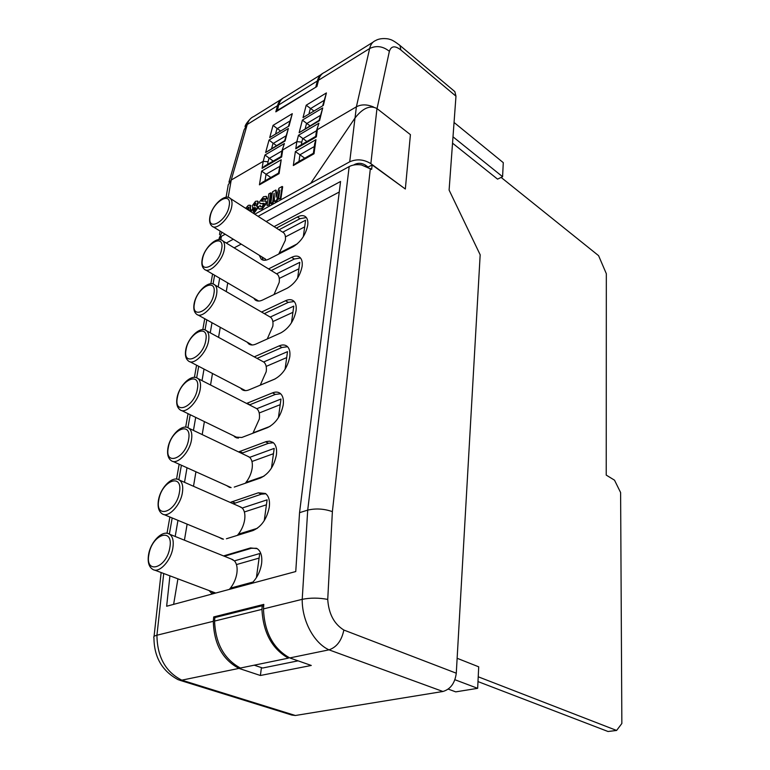 <?xml version="1.0" encoding="UTF-8"?>
<svg xmlns="http://www.w3.org/2000/svg" width="770" height="770" viewBox="0 0 770 770"><rect width="100%" height="100%" fill="white"/><g stroke="black" fill="none" stroke-linecap="round" stroke-linejoin="round"><path stroke-width="1.16" d="M214.57 621.072C215.504 643.489 224.109 659.139 240.384 668.033L288.365 658.148C271.983 648.821 263.176 632.565 261.944 609.368L214.57 621.072L214.888 617.54L262.214 605.73L263.658 606.279M254.216 665.184L262.637 668.023L298.077 660.843M261.944 609.368L262.214 605.73M288.471 657.301L288.365 658.148M251.703 583.381C257.007 578.135 260.298 571.552 261.588 563.63C262.406 556.296 260.934 551.291 257.161 548.625L250.519 547.932L223.541 555.921M256.564 548.288L251.357 548.279L224.378 556.258M259.259 255.265L261.155 259.067C263.042 260.674 265.602 260.683 268.846 259.095L293.158 246.718C300.839 241.944 305.69 234.802 307.711 225.292C308.183 221.529 307.577 218.776 305.892 217.034C303.823 215.157 300.983 215.138 297.374 216.986L276.382 228.093M279.01 229.787L300.002 218.719L306.344 217.544M226.419 538.759L252.974 530.559C261.415 526.824 266.844 519.019 269.288 507.151C270.039 500.548 268.749 495.996 265.419 493.464L258.325 492.8L230.201 502.425M233.243 503.763L261.367 494.186L265.833 493.772M234.263 487.083L260.414 478.016C268.711 474.06 274.043 466.37 276.401 454.954C277.104 448.987 275.968 444.81 273.003 442.423L269.596 441.162L266.15 441.595L238.575 451.923M241.53 453.328L268.509 443.27L273.417 442.75M233.695 435.839L234.946 437.042L241.78 437.485L267.556 427.619C275.718 423.471 280.944 415.896 283.225 404.905C283.87 399.495 282.869 395.664 280.242 393.422C278.153 391.843 275.564 391.661 272.474 392.883L246.583 403.432M249.47 404.914L275.362 394.404L280.655 393.778M240.596 388.109L241.895 389.485C243.782 390.881 246.15 390.996 249.008 389.851L274.399 379.264C282.436 374.932 287.556 367.473 289.77 356.885C290.367 351.967 289.491 348.454 287.143 346.336C285.044 344.662 282.369 344.517 279.125 345.894L254.244 356.856M257.065 358.387L281.945 347.482L287.566 346.731M247.295 342.255L248.614 343.795C250.5 345.278 252.955 345.364 255.958 344.065L280.973 332.813C288.885 328.318 293.919 320.965 296.055 310.772C296.604 306.277 295.834 303.053 293.736 301.07C291.637 299.309 288.894 299.203 285.516 300.743L261.559 312.043M264.312 313.64L288.269 302.389L294.169 301.503M253.792 298.183L255.101 299.867C256.997 301.407 259.509 301.465 262.637 300.011L287.297 288.163C295.083 283.524 300.021 276.276 302.1 266.439C302.61 262.339 301.927 259.365 300.05 257.507C297.961 255.688 295.17 255.621 291.666 257.315L268.557 268.913M271.242 270.559L294.352 259.009L300.502 257.979M211.856 591.601L213.377 593.68M353.574 165.049L354.989 164.27C358.531 162.749 362.044 163.057 365.538 165.203L365.452 165.935M225.206 234.244L221.394 236.323L218.391 239.701M219.671 278.191L218.17 286.902M212 322.717L210.258 332.823M204.012 369.08L202.029 380.63M195.696 417.378L193.453 430.42M187.014 467.756L184.511 482.318M177.957 520.347L175.185 536.459M453.761 90.716L454.839 91.62L455.975 96.183L449.103 190.084L480.172 254.793L456.283 673.201C454.945 683.173 450.489 689.265 442.904 691.489L329.002 649.841C313.881 642.998 301.907 620.582 302.215 599.329L307.711 510.125L299.549 512.666L340.561 181.479L266.179 221.529M233.3 239.239L226.255 243.031M370.861 163.654C363.864 159.342 356.818 158.726 349.715 161.796L354.999 118.031C362.776 108.079 370.101 104.922 376.963 108.551L370.861 163.654L405.338 189.016L372.141 164.924L371.65 169.39L361.457 164.944C356.712 164.26 352.612 164.809 349.176 166.59L258.065 216.312M250.394 205.369L250.587 211.5M257.854 201.249L258.402 203.01L256.833 205.927M257.084 206.158L257.806 208.073L253.802 213.569M265.977 201.105L266.603 203.27L262.233 208.959L259.269 209.18M260.298 205.561L260.616 206.803L262.06 206.639L264.129 203.357L260.067 203.665L259.557 201.836L263.456 196.754L266.131 196.35L266.487 198.179L264.62 199.353L264.408 198.458L263.167 198.67L261.405 200.672L261.579 201.201L265.775 200.97L266.083 202.924L261.704 208.612L258.941 208.968L258.441 206.726L260.298 205.561L261.001 206.957M264.235 203.578L260.067 203.665M266.362 196.504L267.017 198.525L265.15 199.7L264.62 199.353M264.543 198.689L262.339 200.142L261.925 201.249M269.404 204.878L267.026 205.552L268.846 193.876L270.694 192.847L271.223 193.193L269.404 204.878L267.026 205.552M274.226 195.984L273.129 202.828L271.271 203.848L270.742 203.501L272.551 191.807L275.699 190.055L276.218 190.402L276.536 195.792M275.699 190.055L276.112 197.12L278.971 188.227L282.147 186.456L282.667 186.802L280.906 198.554L278.49 199.247L279.828 190.026L276.584 200.287L277.113 200.633L275.025 201.788L274.495 201.442L274.091 193.212L272.609 202.481L273.129 202.828M279.289 193.761L277.113 200.633M355.047 117.954L356.385 106.818L317.346 129.658L316.345 136.877L295.786 148.812L296.835 141.661L282.715 149.919L281.637 157.022L262.079 168.361L263.215 161.334L231.221 180.045L228.199 197.38M254.793 214.204L349.715 161.796M349.176 166.59L307.711 510.125C315.787 508.229 324.006 508.729 332.38 511.626L327.731 599.426C328.694 613.767 334.065 623.97 343.853 630.043L456.283 673.201M219.2 238.123L221.952 232.232M228.074 185.156L231.221 180.045L247.266 124.451L244.09 129.841L228.959 182.115M442.904 691.489L295.372 715.494L291.82 715.06L179.66 680.228M215.186 617.473L213.704 616.934L263.802 604.392L263.465 608.906C264.418 632.314 273.186 648.658 289.761 657.926L311.272 665.453L260.395 675.492L238.95 668.399C222.482 659.582 213.935 643.884 213.309 621.294L213.704 616.934M260.395 675.492L261.425 667.609M238.95 668.399L181.807 680.16L295.372 715.494M343.853 630.043C341.649 640.63 336.702 647.224 329.002 649.841L289.761 657.926M169.92 575.835L166.647 606.24L295.757 571.542L299.549 512.666M213.309 621.294L156.936 635.221C157.234 656.877 165.521 671.854 181.807 680.16L178.399 679.833M327.731 599.426C319.021 597.732 310.512 597.703 302.215 599.329L263.465 608.906M372.988 42.196L324.853 72.207C321.706 73.487 319.598 76.172 318.511 80.244L316.922 86.5L275.824 111.843L277.518 105.683C278.528 102.102 280.386 99.571 283.071 98.098M455.975 96.183L400.862 49.983C395.02 45.42 391.189 45.863 389.37 51.311C382.959 46.2 376.376 45.266 369.639 48.529L356.385 106.818C361.342 104.2 367.069 104.258 373.565 107.02M400.862 49.983L400.015 45.526L399.033 44.66M153.913 637.704C153.259 636.742 154.26 635.914 156.936 635.221L163.721 573.506M376.963 108.551L410.42 134.644L405.338 189.016M354.999 118.031L310.83 183.135M368.05 167.042L365.538 165.203M368.137 167.08L372.141 164.924M306.903 141.516L298.481 135.251L318.944 123.2L316.383 131.247M309.925 125.751L306.566 123.287L305.228 128.532M313.554 110.726L306.2 105.211L326.413 92.929L322.832 105.172M270.838 177.485L266.045 174.251L265.005 180.806M273.206 161.094L264.947 155.001L284.4 143.547L281.839 151.344M276.43 145.559L273.071 143.191L271.666 148.369M280.242 130.736L277.056 128.446L275.708 133.46M304.737 158.177L299.934 154.789L298.972 161.459M320.869 74.69L285.121 96.972C281.936 98.3 279.77 100.976 278.615 104.999L277.421 110.861M316.239 86.933L277.084 110.611M315.892 86.664L317.336 80.975C318.308 77.318 320.118 74.767 322.794 73.343M453.001 136.819L502.589 176.705L503.282 162.653L454.05 122.468M502.589 176.705L497.564 179.141L452.539 143.162M457.13 658.283L478.709 666.82L477.66 688.332L454.916 679.727M477.66 688.332L455.715 691.864L448.236 689.102M245.649 208.323L248.306 205.34L250.125 205.195L250.067 211.163M248.643 210.249L248.652 207.207L246.737 209.026M250.404 209.488L250.924 209.825M250.25 205.33L250.77 205.667M248.797 207.477L247.257 209.363M247.998 207.255L248.517 207.592M253.975 204.993L254.09 205.831L254.783 205.773L255.91 203.039L253.975 204.993L254.485 205.898M251.039 211.788L253.176 207.419L252.454 207.217L252.204 205.821L255.505 201.326L257.594 201.076L257.873 202.664L256.121 205.783L256.988 206.042L257.286 207.736L253.282 213.232M252.945 210.027L253.099 211.278L253.917 211.259L255.476 208.651L255.303 207.525L254.495 207.553L252.945 210.027L253.494 211.413M253.657 213.04L254.187 213.377M257.286 207.736L257.806 208.073M257.873 202.664L258.402 203.01M255.226 203.088L255.756 203.434L254.504 205.33M254.495 207.553L255.014 207.89L253.465 210.364M261.704 208.612L262.233 208.959M266.083 202.924L266.603 203.27M261.405 200.672L261.935 201.008M261.819 199.796L262.339 200.142M263.167 198.67L263.696 199.016M266.487 198.179L267.017 198.525M263.523 203.251L264.052 203.598M270.694 192.847L268.874 204.531M272.609 202.481L270.742 203.501M276.584 200.287L274.495 201.442M282.147 186.456L280.376 198.208L280.906 198.554M280.376 198.208L278.49 199.247M302.379 120.101L322.717 107.925L319.579 120.63L318.992 120.399L299.135 132.709L302.379 120.101L306.566 123.287M322.717 107.925L319.078 120.37M316.345 136.877L315.633 136.444L298.404 146.454L295.786 148.812M316.614 130.313L318.944 123.2M298.481 135.251L296.835 141.661L301.773 142.094L301.388 144.722M295.372 151.575L315.96 139.668L314.016 153.769L313.303 153.297L296.017 163.144L293.322 165.54L295.372 151.575L299.934 154.789L314.295 146.55M315.96 139.668L314.709 143.586L313.361 153.317M278.471 173.135L262.06 182.49L259.432 184.829L261.646 171.094L266.045 174.251L279.539 166.503M278.49 173.125L279.087 173.645L259.432 184.829M261.646 171.094L281.214 159.775L278.519 173.144M281.637 157.022L281.021 156.551L264.639 166.06L262.079 168.361M282.061 150.497L284.4 143.547M264.947 155.001L263.215 161.334L268.037 161.758L267.623 164.337M269.038 140.053L288.375 128.475L285.073 141.016L284.573 140.746L265.631 152.499L269.038 140.053L273.071 143.191M288.375 128.475L284.64 140.746M326.413 92.929L323.333 105.413L303.024 117.598L306.2 105.211M273.052 125.366L292.292 113.671L289.039 125.991L269.712 137.589L273.052 125.366L277.056 128.446M292.292 113.671L288.606 125.741M209.094 590.561L212.173 594.007M219.258 537.431L222.184 539M226.582 485.572L229.585 487.4M227.727 282.908L226.265 291.589M220.258 327.288L218.565 337.366M212.481 373.479L210.547 384.99M204.387 421.604L202.202 434.588M195.936 471.779L193.501 486.274M187.129 524.139L184.425 540.184M177.918 578.847L173.625 604.363M339.262 192.009L274.11 226.63M241.202 244.119L234.157 247.863M263.302 260.164L261.916 256.911M222.838 539.125L222.347 538.702M230.23 487.535L229.585 486.919M237.362 438.043L236.621 437.264M244.244 390.525L243.455 389.591M250.885 344.864L250.086 343.795M257.305 300.945L256.516 299.771M478.218 676.791L616.606 730.451L621.852 723.492L620.61 492.54L614.508 480.172L606.231 475.1L606.327 273.706L598.588 255.659L501.135 177.418M477.987 681.585L608.031 731.5L616.606 730.451M278.73 254.061L285.324 240.336C285.786 236.862 285.247 234.34 283.687 232.8L282.388 231.963M303.332 236.66L305.594 220.21L282.744 232.184M279.77 252.781L297.336 243.821M265.294 258.989L265.101 260.25L266.795 259.933M304.679 226.89L285.429 236.891M274.014 294.544L279.192 282.455C279.693 278.663 279.087 275.949 277.354 274.293L275.968 273.446M297.624 278.114L299.8 262.339L276.594 273.831M298.904 268.797L279.269 278.432M267.267 338.973L272.83 326.211C273.369 322.072 272.676 319.127 270.751 317.365L269.279 316.518M291.483 322.774L293.774 306.123L270.231 317.067M292.918 312.331L272.859 321.571M260.241 385.164L266.208 371.698C266.795 367.165 266.006 363.969 263.86 362.102L262.31 361.255M285.083 369.253L287.508 351.649L263.658 361.987M260.289 385.106L275.285 378.85M286.69 357.588L266.179 366.395M252.926 433.221L259.317 419.015C259.942 414.164 259.105 410.728 256.814 408.706L255.043 407.763M278.422 417.638L280.983 399.033L256.814 408.706M253.272 432.788L270.097 426.349M280.213 404.673L259.211 412.99M245.284 483.262L245.957 482.434C249.259 478.141 251.328 473.425 252.146 468.285C252.801 463.232 251.973 459.584 249.653 457.361L247.449 456.148M271.483 468.073L274.197 448.39L249.653 457.361M245.957 482.434L263.966 476.187M273.466 453.703L251.954 461.48M237.304 535.4L238.344 534.178C241.703 529.827 243.821 524.976 244.677 519.635C245.361 514.36 244.533 510.491 242.194 508.036L239.518 506.525M264.245 520.684L267.113 499.846L242.194 508.036M238.344 534.178L257.353 528.297M266.43 504.793L244.379 511.963M229.325 589.397L230.394 588.145C233.83 583.747 235.986 578.761 236.881 573.188C237.593 567.673 236.775 563.573 234.417 560.878L231.231 559.02M256.41 577.615L259.721 553.543L234.417 560.878M230.394 588.145L253.032 582.043M259.095 558.086L236.457 564.574M251.357 548.279L250.519 547.932M300.002 218.719L297.374 216.986M261.367 494.186L258.325 492.8M268.509 443.27L265.544 441.807M275.362 394.404L272.474 392.883M281.945 347.482L279.125 345.894M288.269 302.389L285.516 300.743M294.352 259.009L291.666 257.315M354.922 164.819L354.989 164.27M221.394 236.323L220.778 239.855M214.599 275.217L213.059 284.014M206.803 319.839L205.032 329.974M198.679 366.308L196.668 377.839M190.219 414.722L187.947 427.716M181.393 465.224L178.861 479.749M172.182 517.96L169.362 534.082M281.214 159.775L279.087 173.645M314.016 153.769L293.322 165.54M370.36 168.457L332.38 511.626M277.518 105.683L247.266 124.451C248.46 120.476 250.673 117.81 253.888 116.443L281.156 99.445M400.025 45.526C395.077 41.647 391.564 39.578 389.485 39.309C389.331 38.923 381.006 37.364 375.731 40.483C372.661 41.705 370.63 44.381 369.639 48.529L318.511 80.244M285.073 141.016L265.631 152.499M319.579 120.63L299.135 132.709M323.333 105.413L303.024 117.598M289.039 125.991L269.712 137.589M389.37 51.311L377.05 108.618M316.412 130.813L302.957 138.677M302.706 138.484L301.782 142.103M320.281 115.471L306.816 123.479M323.997 100.466L310.608 108.541M310.368 108.349L309.078 113.421M281.858 151.016L269.259 158.379M269.009 158.187L268.047 161.767M285.92 135.895L273.321 143.384M289.838 121.073L277.306 128.638M317.336 80.975L278.615 104.999M262.06 203.598L262.58 203.944M249.865 404.741L246.978 403.268M242.627 452.866L239.662 451.451M235.091 502.964L232.059 501.626M224.667 556.171L223.829 555.834M229.45 197.842L230.442 198.535C231.905 200.046 232.357 202.577 231.789 206.129C230.201 217.544 216.38 231.192 211.837 225.995C209.863 224.243 209.19 221.365 209.796 217.352M229.152 205.898C232.203 190.248 212.453 201.682 210.21 216.63C206.861 232.319 226.852 221.269 229.152 205.898M221.789 240.24L222.838 240.943C224.474 242.56 224.984 245.303 224.368 249.172C222.732 260.828 209.084 274.351 204.31 269.192C202.154 267.344 201.413 264.264 202.067 259.933M221.683 248.941C224.84 232.675 204.83 243.676 202.481 259.23C199.016 275.506 219.277 264.938 221.683 248.941M213.8 284.303L214.917 285.016C216.736 286.738 217.313 289.713 216.649 293.947C214.965 305.854 201.509 319.242 196.514 314.15C194.146 312.206 193.318 308.886 194.03 304.198M213.916 293.707C217.178 276.805 196.899 287.325 194.444 303.524C190.854 320.426 211.394 310.387 213.916 293.707M205.465 330.147L206.639 330.85C208.68 332.688 209.334 335.922 208.612 340.561C206.88 352.708 193.655 365.962 188.419 360.966C185.811 358.916 184.896 355.345 185.676 350.254M205.821 340.321C209.209 322.736 188.65 332.727 186.08 349.609C182.355 367.184 203.184 357.713 205.821 340.321M196.764 377.878L197.996 378.57C200.277 380.515 201.028 384.038 200.238 389.139C198.458 401.517 185.493 414.635 180.016 409.765C177.138 407.609 176.118 403.759 176.965 398.206M197.39 388.898C200.912 370.582 180.065 379.995 177.379 397.599C173.51 415.877 194.618 407.051 197.39 388.898M187.668 427.6L188.948 428.274C191.509 430.343 192.365 434.184 191.499 439.805C189.67 452.404 177.004 465.388 171.287 460.681C168.101 458.419 166.975 454.252 167.889 448.188M188.592 439.555C192.259 420.468 171.123 429.236 168.303 447.62C164.289 466.649 185.695 458.516 188.592 439.555M178.159 479.46L179.477 480.105C182.355 482.289 183.327 486.486 182.384 492.685C180.507 505.495 168.168 518.345 162.22 513.84C158.687 511.472 157.427 506.968 158.428 500.317M179.41 492.425C183.222 472.52 161.796 480.586 158.832 499.788C154.664 519.625 176.369 512.262 179.41 492.425M168.197 533.591L169.554 534.197C172.778 536.497 173.885 541.079 172.865 547.932C170.93 560.945 158.947 573.669 152.787 569.396C148.86 566.932 147.455 562.042 148.552 554.737M169.823 547.672C173.789 526.882 152.056 534.168 148.957 554.265C144.606 574.949 166.628 568.433 169.823 547.672M212.578 274.033L210.874 283.755M204.733 318.693L202.808 329.627M196.562 365.201L194.415 377.396M188.044 413.663L185.666 427.177M179.16 464.223L176.542 479.113M169.881 517.007L167.013 533.321M228.113 185.657L226.072 197.274M220.124 231.106L219.517 234.571M399.967 45.469L454.839 91.62M177.86 679.535C162.018 670.882 154.048 656.954 153.952 637.753M161.142 572.543L154.048 636.463M245.024 126.607C245.37 124.778 247.228 122.122 250.577 118.628M250.645 205.532L250.125 205.195M257.507 206.389L256.988 206.042M258.114 201.422L257.594 201.076M266.295 201.316L265.775 200.97M266.661 196.697L266.131 196.35M316.393 131.381L315.69 136.454M281.849 151.469L281.06 156.58M256.612 300.743L255.101 299.867M250.211 344.681L248.614 343.795M243.58 390.361L241.895 389.485M236.708 437.899L234.946 437.042M262.58 259.942L261.155 259.067M283.687 232.8L230.442 198.535C225.225 192.847 211.837 205.311 209.873 216.938M213.069 226.755L265.583 259.163M277.354 274.293L222.838 240.943C217.4 235.312 204.127 247.68 202.144 259.529M205.629 269.962L258.72 301.07M270.751 317.365L214.917 285.016C209.248 279.471 196.109 291.743 194.098 303.813M197.9 314.92L252.223 344.979M263.86 362.102L206.639 330.85C200.739 325.421 187.774 337.597 185.734 349.878M189.892 361.727L245.466 390.64M256.67 408.601L197.996 378.57C191.865 373.277 179.092 385.366 177.033 397.859M181.556 410.516L238.44 438.14M249.143 456.957L188.948 428.274C182.586 423.163 170.045 435.156 167.956 447.851M172.894 461.403L231.125 487.612M241.27 507.295L179.477 480.105C172.884 475.206 160.612 487.112 158.485 500.009M163.875 514.524L223.483 539.173M233.031 559.742L169.554 534.197C162.74 529.548 150.756 541.368 148.6 554.458M154.472 570.031L215.725 593.054"/></g></svg>
